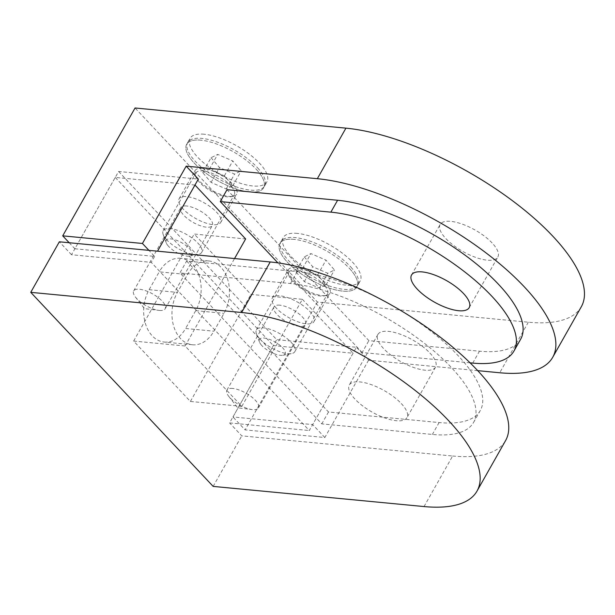 <?xml version="1.0" encoding="UTF-8"?>
<svg xmlns="http://www.w3.org/2000/svg" width="615" height="615" viewBox="0 0 615 615"><rect width="100%" height="100%" fill="white"/><g stroke="black" fill="none" stroke-linecap="round" stroke-linejoin="round"><path stroke-width="0.46" stroke-dasharray="3.08 2.31" d="M204.18 134.224A44.172 16.451 -150.5 0 0 190.05 138.344A44.172 16.451 -150.5 0 0 220.401 174.414A44.172 16.451 -150.5 0 0 266.948 181.848A44.172 16.451 -150.5 0 0 249.221 154.05A44.172 16.451 -150.5 0 0 204.18 134.224M297.406 233.408A44.172 16.451 -150.5 0 0 283.277 237.528A44.172 16.451 -150.5 0 0 313.627 273.598A44.172 16.451 -150.5 0 0 360.175 281.032A44.172 16.451 -150.5 0 0 342.447 253.234A44.172 16.451 -150.5 0 0 297.406 233.408M581.306 306.754A165.65 61.692 29.5 0 1 528.331 322.206L317.448 302.042L135.054 107.986M183.185 209.046A23.931 8.91 29.5 0 1 179.073 198.86A23.931 8.91 29.5 0 1 186.729 196.631A23.931 8.91 29.5 0 1 211.122 207.37A23.931 8.91 29.5 0 1 220.724 222.43A23.931 8.91 29.5 0 1 204.749 222.661A23.931 8.91 29.5 0 1 183.185 209.046M276.412 308.23A23.931 8.91 29.5 0 1 272.299 298.044A23.931 8.91 29.5 0 1 279.956 295.815A23.931 8.91 29.5 0 1 304.348 306.554A23.931 8.91 29.5 0 1 313.95 321.614A23.931 8.91 29.5 0 1 297.975 321.845A23.931 8.91 29.5 0 1 276.412 308.23M520.667 339.173A128.843 47.985 29.5 0 1 479.462 351.196L368.877 340.618L227.012 189.689M69.188 242.733L74.876 248.783L118.61 171.47L198.338 179.096M118.61 171.47L276.689 339.657L356.416 347.275L312.674 424.588L232.954 416.962L276.689 339.657M477.717 370.653L368.57 360.213L356.416 347.275M368.57 360.213L324.835 437.526L245.108 429.9L232.954 416.962M317.448 302.042L245.108 429.9M324.835 437.526L312.674 424.588M74.876 248.783L154.596 256.409L148.907 250.359M154.596 256.409L151.228 262.351L258.646 376.634L302.38 299.321L250.951 294.401L194.202 234.031L245.639 238.951M470.083 362.835L362.15 352.518L368.877 340.618M362.15 352.518L277.895 262.874M492.123 242.971A33.133 12.338 -150.5 0 0 462.257 224.121A33.133 12.338 -150.5 0 0 440.14 224.444A33.133 12.338 -150.5 0 0 462.903 251.504A33.133 12.338 -150.5 0 0 497.812 257.078A33.133 12.338 -150.5 0 0 492.123 242.971M294.039 239.35A44.172 16.451 -150.5 0 0 279.917 243.479A44.172 16.451 -150.5 0 0 279.894 251.051A44.172 16.451 -150.5 0 0 342.678 291.103A44.172 16.451 -150.5 0 0 350.327 290.895A44.172 16.451 -150.5 0 0 356.808 286.982A44.172 16.451 -150.5 0 0 339.08 259.184A44.172 16.451 -150.5 0 0 294.039 239.35M200.813 140.166A44.172 16.451 -150.5 0 0 186.691 144.287A44.172 16.451 -150.5 0 0 186.668 151.867A44.172 16.451 -150.5 0 0 249.452 191.918A44.172 16.451 -150.5 0 0 257.101 191.711A44.172 16.451 -150.5 0 0 263.581 187.798A44.172 16.451 -150.5 0 0 245.854 160A44.172 16.451 -150.5 0 0 200.813 140.166M295.938 267.563A23.931 8.91 -150.5 0 0 288.281 269.8A23.931 8.91 -150.5 0 0 288.274 273.898A23.931 8.91 -150.5 0 0 304.717 289.334A23.931 8.91 -150.5 0 0 326.419 295.484A23.931 8.91 -150.5 0 0 329.932 293.363A23.931 8.91 -150.5 0 0 320.33 278.303A23.931 8.91 -150.5 0 0 295.938 267.563M202.712 168.379A23.931 8.91 -150.5 0 0 195.055 170.616A23.931 8.91 -150.5 0 0 195.047 174.714A23.931 8.91 -150.5 0 0 211.499 190.15A23.931 8.91 -150.5 0 0 233.2 196.3A23.931 8.91 -150.5 0 0 236.706 194.179A23.931 8.91 -150.5 0 0 227.104 179.119A23.931 8.91 -150.5 0 0 202.712 168.379M159.4 310.452A18.104 6.742 -150.5 0 0 165.189 308.761A18.104 6.742 -150.5 0 0 157.924 297.368A18.104 6.742 -150.5 0 0 139.467 289.242A18.104 6.742 -150.5 0 0 133.678 290.933A18.104 6.742 -150.5 0 0 135.492 297.13A18.104 6.742 -150.5 0 0 158.939 310.398A18.104 6.742 -150.5 0 0 159.4 310.452M186.568 205.987A18.104 6.742 -150.5 0 0 180.779 207.678A18.104 6.742 -150.5 0 0 193.218 222.461A18.104 6.742 -150.5 0 0 212.29 225.505A18.104 6.742 -150.5 0 0 205.026 214.112A18.104 6.742 -150.5 0 0 186.568 205.987M232.693 388.434A18.104 6.742 -150.5 0 0 226.904 390.118A18.104 6.742 -150.5 0 0 228.719 396.314A18.104 6.742 -150.5 0 0 252.165 409.582A18.104 6.742 -150.5 0 0 252.627 409.636A18.104 6.742 -150.5 0 0 258.415 407.945A18.104 6.742 -150.5 0 0 251.151 396.552A18.104 6.742 -150.5 0 0 232.693 388.434M279.794 305.171A18.104 6.742 -150.5 0 0 274.006 306.862A18.104 6.742 -150.5 0 0 286.444 321.645A18.104 6.742 -150.5 0 0 305.517 324.689A18.104 6.742 -150.5 0 0 298.252 313.296A18.104 6.742 -150.5 0 0 279.794 305.171M192.503 344.769L164.22 342.063A33.133 23.601 95.5 0 1 145.286 323.098A33.133 23.601 95.5 0 1 149.13 289.68L159.224 271.838L187.513 274.544A33.133 23.601 -84.5 0 1 208.908 260.968A33.133 23.601 -84.5 0 1 227.834 279.94A33.133 23.601 -84.5 0 1 223.991 313.358L213.897 331.201A33.133 23.601 -84.5 0 1 192.503 344.769A33.133 23.601 -84.5 0 1 173.576 325.804A33.133 23.601 -84.5 0 1 177.42 292.386L187.513 274.544M164.22 342.063A33.133 23.601 95.5 0 0 185.607 328.495L213.897 331.201M208.908 260.968L180.618 258.269A33.133 23.601 95.5 0 1 199.544 277.234A33.133 23.601 95.5 0 1 195.701 310.652L185.607 328.495M180.618 258.269A33.133 23.601 95.5 0 0 159.224 271.838M241.818 406.361L190.389 401.449L133.639 341.071L185.077 345.991L241.818 406.361L258.646 376.634L309.307 430.538L353.048 353.225L273.329 345.599L229.587 422.912L309.307 430.538M185.077 345.991L234.546 258.546M133.639 341.071L194.202 234.031M190.389 401.449L250.951 294.401M194.97 185.046L115.251 177.42L71.509 254.733L151.228 262.351M401.28 403.54A33.133 12.338 29.5 0 1 406.969 417.639A33.133 12.338 29.5 0 1 372.052 412.065A33.133 12.338 29.5 0 1 349.297 385.013A33.133 12.338 29.5 0 1 371.414 384.69A33.133 12.338 29.5 0 1 401.28 403.54M429.877 352.995A33.133 12.338 29.5 0 1 435.566 367.094A33.133 12.338 29.5 0 1 400.657 361.52A33.133 12.338 29.5 0 1 377.894 334.468A33.133 12.338 29.5 0 1 400.019 334.137A33.133 12.338 29.5 0 1 429.877 352.995M186.637 261.052L328.502 411.981L439.087 422.559A128.843 47.985 -150.5 0 0 480.292 410.536A128.843 47.985 -150.5 0 0 428.594 329.456A128.843 47.985 -150.5 0 0 297.222 271.622L186.637 261.052L179.911 272.945L321.776 423.881L432.36 434.451A128.843 47.985 -150.5 0 0 473.565 422.428A128.843 47.985 -150.5 0 0 421.867 341.348A128.843 47.985 -150.5 0 0 290.495 283.515L179.911 272.945M328.502 411.981L321.776 423.881M424.027 506.56L452.625 456.015L241.749 435.851L229.587 422.912M71.509 254.733L59.348 241.795M452.625 456.015A165.65 61.692 -150.5 0 0 505.599 440.555M302.38 299.321L353.048 353.225M115.251 177.42L273.329 345.599M213.151 486.396L241.749 435.851M259.33 338.312A22.086 8.226 29.5 0 1 256.401 333.661A22.086 8.226 29.5 0 1 256.409 329.878A22.086 8.226 29.5 0 1 271.876 329.924A22.086 8.226 29.5 0 1 291.933 343.193A22.086 8.226 29.5 0 1 294.854 351.626A22.086 8.226 29.5 0 1 291.61 353.587A22.086 8.226 29.5 0 1 259.33 338.312M261.398 345.069A14.722 5.481 29.5 0 1 259.445 341.971A14.722 5.481 29.5 0 1 274.966 341.925A14.722 5.481 29.5 0 1 282.923 355.255A14.722 5.481 29.5 0 1 261.398 345.069M295.869 271.761L302.519 268.463L317.601 275.013L326.05 284.86L319.4 288.158L304.317 281.608L295.869 271.761L304.287 256.893L310.929 253.595L326.019 260.153L334.46 269.993L327.81 273.291L312.728 266.741L304.287 256.893M351.972 268.332A44.172 16.451 -150.5 0 0 311.859 241.787A44.172 16.451 -150.5 0 0 280.924 241.687A44.172 16.451 -150.5 0 0 311.267 277.765A44.172 16.451 -150.5 0 0 357.815 285.199A44.172 16.451 -150.5 0 0 351.972 268.332M350.957 270.116A44.172 16.451 -150.5 0 0 310.852 243.571A44.172 16.451 -150.5 0 0 279.917 243.479A44.172 16.451 -150.5 0 0 279.894 251.051A44.172 16.451 -150.5 0 0 310.26 279.548A44.172 16.451 -150.5 0 0 350.327 290.895A44.172 16.451 -150.5 0 0 356.808 286.982A44.172 16.451 -150.5 0 0 350.957 270.116M324.566 285.514A22.086 8.226 -150.5 0 0 304.51 272.237A22.086 8.226 -150.5 0 0 289.042 272.191A22.086 8.226 -150.5 0 0 289.035 275.981A22.086 8.226 -150.5 0 0 304.217 290.226A22.086 8.226 -150.5 0 0 324.251 295.9A22.086 8.226 -150.5 0 0 327.488 293.947A22.086 8.226 -150.5 0 0 324.566 285.514M302.519 268.463L310.929 253.595M317.601 275.013L326.019 260.153M326.05 284.86L334.46 269.993M319.4 288.158L327.81 273.291M304.317 281.608L312.728 266.741M166.104 239.127A22.086 8.226 29.5 0 1 163.175 234.476A22.086 8.226 29.5 0 1 163.183 230.694A22.086 8.226 29.5 0 1 178.65 230.74A22.086 8.226 29.5 0 1 198.707 244.009A22.086 8.226 29.5 0 1 201.628 252.442A22.086 8.226 29.5 0 1 198.391 254.402A22.086 8.226 29.5 0 1 166.104 239.127M168.172 245.885A14.722 5.481 29.5 0 1 166.219 242.787A14.722 5.481 29.5 0 1 181.74 242.74A14.722 5.481 29.5 0 1 189.697 256.071A14.722 5.481 29.5 0 1 168.172 245.885M202.643 172.577L209.292 169.279L224.375 175.829L232.824 185.676L226.174 188.974L211.091 182.417L202.643 172.577L211.06 157.709L217.702 154.411L232.793 160.961L241.234 170.809L234.584 174.107L219.501 167.557L211.06 157.709M258.746 169.14A44.172 16.451 -150.5 0 0 218.632 142.603A44.172 16.451 -150.5 0 0 187.698 142.503A44.172 16.451 -150.5 0 0 218.041 178.581A44.172 16.451 -150.5 0 0 264.588 186.014A44.172 16.451 -150.5 0 0 258.746 169.14M257.731 170.932A44.172 16.451 -150.5 0 0 217.625 144.387A44.172 16.451 -150.5 0 0 186.691 144.287A44.172 16.451 -150.5 0 0 186.668 151.867A44.172 16.451 -150.5 0 0 217.034 180.364A44.172 16.451 -150.5 0 0 257.101 191.711A44.172 16.451 -150.5 0 0 263.581 187.798A44.172 16.451 -150.5 0 0 257.731 170.932M231.34 186.33A22.086 8.226 -150.5 0 0 211.291 173.053A22.086 8.226 -150.5 0 0 195.816 173.007A22.086 8.226 -150.5 0 0 195.808 176.797A22.086 8.226 -150.5 0 0 210.991 191.042A22.086 8.226 -150.5 0 0 231.025 196.715A22.086 8.226 -150.5 0 0 234.269 194.763A22.086 8.226 -150.5 0 0 231.34 186.33M209.292 169.279L217.702 154.411M224.375 175.829L232.793 160.961M232.824 185.676L241.234 170.809M226.174 188.974L234.584 174.107M211.091 182.417L219.501 167.557M528.331 322.206L499.726 372.759M472.735 363.088L479.462 351.196M149.13 289.68L177.42 292.386M195.701 310.652L223.991 313.358M297.222 271.622L290.495 283.515M439.087 422.559L432.36 434.451M469.214 307.623L497.812 257.078M411.543 274.997L440.14 224.444M357.815 285.199L360.175 281.032M280.924 241.687L283.277 237.528M264.588 186.014L266.948 181.848M187.698 142.503L190.05 138.344M326.419 295.484L324.251 295.9M288.274 273.898L289.035 275.981M313.95 321.614L329.932 293.363M272.299 298.044L288.281 269.8M233.2 196.3L231.025 196.715M195.047 174.714L195.808 176.797M220.724 222.43L236.706 194.179M179.073 198.86L195.055 170.616M135.492 297.13L144.464 308.63L158.939 310.398M165.189 308.761L212.29 225.505M133.678 290.933L180.779 207.678M258.415 407.945L305.517 324.689M226.904 390.118L274.006 306.862M228.719 396.314L237.69 407.814L252.165 409.582M377.894 334.468L349.297 385.013M435.566 367.094L406.969 417.639M473.565 422.428L480.292 410.536M282.923 355.255L291.61 353.587M259.445 341.971L256.401 333.661M294.854 351.626L327.488 293.947M256.409 329.878L289.042 272.191M189.697 256.071L198.391 254.402M166.219 242.787L163.175 234.476M201.628 252.442L234.269 194.763M163.183 230.694L195.816 173.007"/><path stroke-width="0.92" d="M69.188 242.733L62.715 235.845L135.054 107.986L345.93 128.151A165.65 61.692 29.5 0 1 514.832 202.504A165.65 61.692 29.5 0 1 581.306 306.754L552.708 357.3A165.65 61.692 29.5 0 1 499.726 372.759L477.717 370.653M277.895 262.874L220.285 201.582L227.012 189.689L337.597 200.259A128.843 47.985 29.5 0 1 468.968 258.092A128.843 47.985 29.5 0 1 520.667 339.173L513.94 351.065A128.843 47.985 29.5 0 1 472.735 363.088L470.083 362.835M345.93 128.151L317.332 178.696L186.176 166.158L142.434 243.471L148.907 250.359M234.546 258.546L245.639 238.951L194.97 185.046L157.548 251.181L198.338 179.096L186.176 166.158M317.332 178.696A165.65 61.692 29.5 0 1 486.234 253.057A165.65 61.692 29.5 0 1 552.708 357.3M62.715 235.845L142.434 243.471M220.285 201.582L330.87 212.152A128.843 47.985 29.5 0 1 462.242 269.985A128.843 47.985 29.5 0 1 513.94 351.065M463.518 293.524A33.133 12.338 -150.5 0 0 433.66 274.667A33.133 12.338 -150.5 0 0 411.543 274.997A33.133 12.338 -150.5 0 0 434.298 302.05A33.133 12.338 -150.5 0 0 469.214 307.623A33.133 12.338 -150.5 0 0 463.518 293.524M477.002 491.101L505.599 440.555A165.65 61.692 -150.5 0 0 439.133 336.313A165.65 61.692 -150.5 0 0 270.223 261.959L59.348 241.795L30.75 292.34L213.151 486.396L424.027 506.56A165.65 61.692 -150.5 0 0 477.002 491.101A165.65 61.692 -150.5 0 0 410.536 386.858A165.65 61.692 -150.5 0 0 241.626 312.505L30.75 292.34M330.87 212.152L337.597 200.259M241.626 312.505L270.223 261.959"/></g></svg>
